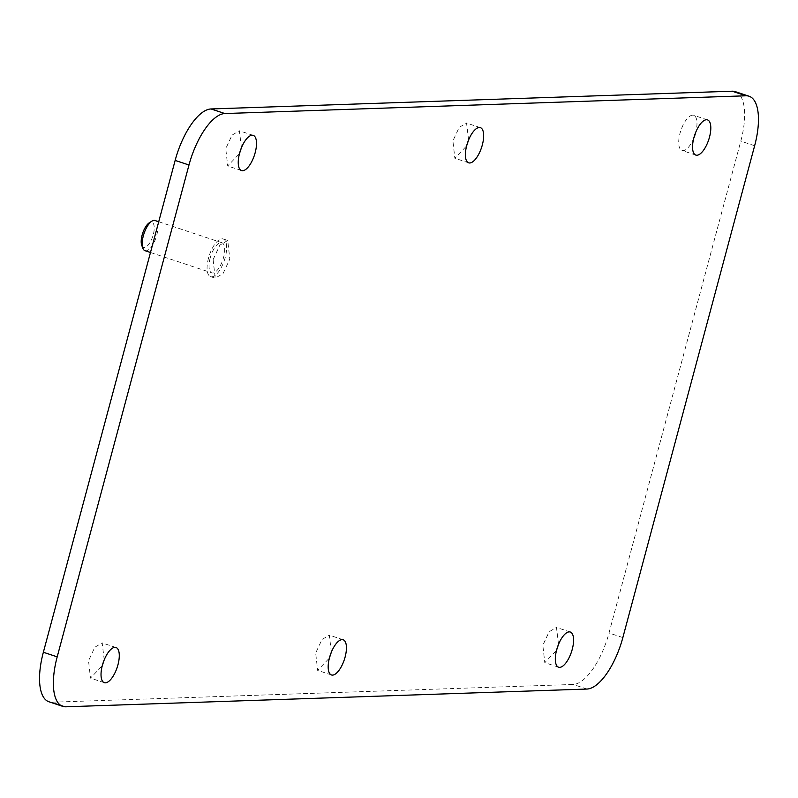 <?xml version="1.0" encoding="UTF-8"?>
<svg xmlns="http://www.w3.org/2000/svg" width="798" height="798" viewBox="0 0 798 798"><rect width="100%" height="100%" fill="white"/><g stroke="black" fill="none" stroke-linecap="round" stroke-linejoin="round"><path stroke-width="0.6" stroke-dasharray="3.99 2.99" d="M693.771 138.174A18.544 7.391 -71.6 0 1 682.001 150.503A18.544 7.391 -71.6 0 1 680.056 133.166A18.544 7.391 -71.6 0 1 693.691 115.311A18.544 7.391 -71.6 0 1 695.746 132.229M735.227 91.63A52.967 21.127 -71.6 0 1 740.803 141.146L609.014 632.994A52.967 21.127 -71.6 0 1 573.163 684.455L52.05 702.21A52.967 21.127 -71.6 0 1 48.937 701.771M213.116 259.609L219.869 245.116L227.729 240.477L229.824 259.041L223.071 273.534L215.211 278.173L213.116 259.609M558.52 644.355L556.465 627.428L549.134 631.767L542.83 645.293L544.785 662.619L556.555 650.29M468.596 139.969L466.541 123.042L459.199 127.381L452.905 140.907L454.85 158.233L466.621 145.904M331.379 652.096L329.315 635.168L321.983 639.507L315.679 653.033L317.634 670.36L329.404 658.031M104.229 659.826L102.164 642.909L94.832 647.238L88.528 660.774L90.483 678.101L102.254 665.771M241.445 147.71L239.39 130.782L232.048 135.121L225.754 148.647L227.699 165.974L239.48 153.645M145.007 250.682A15.89 6.334 108.4 0 0 156.697 235.37A15.89 6.334 108.4 0 0 155.021 220.517M210.183 258.023A15.89 6.334 108.4 0 0 211.849 272.876A15.89 6.334 108.4 0 0 223.54 257.564A15.89 6.334 108.4 0 0 221.874 242.712A15.89 6.334 108.4 0 0 210.183 258.023M141.775 245.425A13.247 5.277 108.4 0 0 147.311 245.944A13.247 5.277 108.4 0 0 153.276 234.642A13.247 5.277 108.4 0 0 149.286 222.792M208.507 258.083A19.86 7.92 108.4 0 0 210.602 276.647A19.86 7.92 108.4 0 0 225.216 257.505A19.86 7.92 108.4 0 0 223.121 238.941A19.86 7.92 108.4 0 0 208.507 258.083M65.885 706.799L52.05 702.21M586.989 689.043L573.163 684.455M622.849 637.582L609.014 632.994M754.639 145.745L740.803 141.146M707.517 119.9L693.691 115.311M695.836 155.091L682.001 150.503M558.61 667.218L544.785 662.619M570.301 632.026L556.465 627.428M468.685 162.832L454.85 158.233M480.366 127.64L466.541 123.042M331.459 674.958L317.634 670.36M343.15 639.767L329.315 635.168M104.309 682.689L90.483 678.101M115.999 647.497L102.164 642.909M241.535 170.573L227.699 165.974M253.215 135.381L239.39 130.782M150.483 252.497L211.849 272.876M158.722 221.744L221.874 242.712M210.602 276.647L215.211 278.173M223.121 238.941L227.729 240.477"/><path stroke-width="1.2" d="M695.746 132.229A18.544 7.391 -71.6 0 1 695.637 132.638A18.544 7.391 -71.6 0 1 693.771 138.174M693.881 137.765A18.544 7.391 -71.6 0 1 707.517 119.9A18.544 7.391 -71.6 0 1 709.472 137.226A18.544 7.391 -71.6 0 1 695.836 155.091A18.544 7.391 -71.6 0 1 693.881 137.765M65.885 706.799A52.967 21.127 -71.6 0 1 62.773 706.37A52.967 21.127 -71.6 0 1 57.197 656.854L43.361 652.255L175.151 160.418A52.967 21.127 -71.6 0 1 211.011 108.957L732.115 91.201A52.967 21.127 -71.6 0 1 735.227 91.63L749.063 96.229A52.967 21.127 -71.6 0 1 754.639 145.745L622.849 637.582A52.967 21.127 -71.6 0 1 586.989 689.043L65.885 706.799M57.197 656.854L188.986 165.006A52.967 21.127 -71.6 0 1 224.837 113.545L745.95 95.79A52.967 21.127 -71.6 0 1 749.063 96.229M572.246 649.353A18.544 7.391 -71.6 0 1 558.61 667.218A18.544 7.391 -71.6 0 1 556.655 649.881A18.544 7.391 -71.6 0 1 570.301 632.026A18.544 7.391 -71.6 0 1 572.246 649.353M482.321 144.967A18.544 7.391 -71.6 0 1 468.685 162.832A18.544 7.391 -71.6 0 1 466.73 145.495A18.544 7.391 -71.6 0 1 480.366 127.64A18.544 7.391 -71.6 0 1 482.321 144.967M345.095 657.093A18.544 7.391 -71.6 0 1 331.459 674.958A18.544 7.391 -71.6 0 1 329.514 657.622A18.544 7.391 -71.6 0 1 343.15 639.767A18.544 7.391 -71.6 0 1 345.095 657.093M117.944 664.834A18.544 7.391 -71.6 0 1 104.309 682.689A18.544 7.391 -71.6 0 1 102.363 665.362A18.544 7.391 -71.6 0 1 115.999 647.497A18.544 7.391 -71.6 0 1 117.944 664.834M255.17 152.707A18.544 7.391 -71.6 0 1 241.535 170.573A18.544 7.391 -71.6 0 1 239.58 153.236A18.544 7.391 -71.6 0 1 253.215 135.381A18.544 7.391 -71.6 0 1 255.17 152.707M62.773 706.37L48.937 701.771A52.967 21.127 -71.6 0 1 43.361 652.255M556.555 650.29L558.52 644.355M466.621 145.904L468.596 139.969M329.404 658.031L331.379 652.096M102.254 665.771L104.229 659.826M239.48 153.645L241.445 147.71M158.722 221.744L155.021 220.517A15.89 6.334 108.4 0 0 151.909 221.146A15.89 6.334 108.4 0 0 143.331 235.819A15.89 6.334 108.4 0 0 142.892 248.308A15.89 6.334 108.4 0 0 145.007 250.682L150.483 252.497M151.909 221.146L149.286 222.792A13.247 5.277 108.4 0 0 142.144 235.021A13.247 5.277 108.4 0 0 141.775 245.425L142.892 248.308M745.95 95.79L732.115 91.201M224.837 113.545L211.011 108.957M188.986 165.006L175.151 160.418"/></g></svg>
